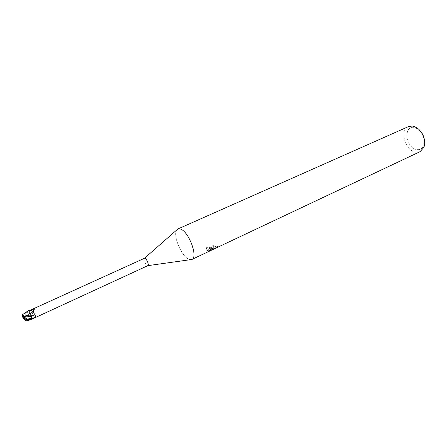 <?xml version="1.0" encoding="UTF-8"?>
<svg xmlns="http://www.w3.org/2000/svg" width="447" height="447" viewBox="0 0 447 447"><rect width="100%" height="100%" fill="white"/><g stroke="black" fill="none" stroke-linecap="round" stroke-linejoin="round"><path stroke-width="0.34" stroke-dasharray="2.23 1.68" d="M144.476 258.271C143.107 258.679 145.398 264.753 147.225 265.563L147.856 265.641M24.948 317.577L29.586 313.727L32.262 312.168C32.793 310.715 32.095 310.19 30.172 310.598L28.574 311.129L32.29 318.951L31.167 315.297M36.464 317.046L37.598 316.118L36.632 316.085C33.866 316.303 32.407 315.001 32.262 312.168M188.807 259.232L190.372 259.69L188.807 259.232C181.37 256.315 172.553 234.982 176.749 229.959C172.553 234.977 181.37 256.315 188.807 259.232M420.448 131.139L415.565 127.736L413.939 127.373C402.747 125.758 406.133 148.627 417.085 149.628C420.163 149.952 422.387 148.611 423.75 145.599L424.359 139.676M408.552 126.568C399.132 130.105 405.317 151.309 415.933 152.237L420.051 151.673M212.951 248.683L211.163 248.755L207.151 250.644L207.721 250.773L213.811 248.599L209.475 250.644L211.666 249.962L217.002 247.437L217.633 246.722L213.169 247.811L211.744 248.482L212.951 248.683L212.761 247.94L211.576 247.755C210.654 246.94 211.129 245.967 212.995 244.85L213.191 245.599C211.403 246.638 210.889 247.577 211.649 248.42L211.744 248.482M212.995 244.85L213.957 245.498L213.135 246.046L213.063 247.135L217.443 245.979L217.633 246.722M213.957 245.498L214.147 246.236L213.191 245.599M213.163 247.811L213.325 246.783L214.147 246.236M217.438 245.979L216.806 246.666L211.465 249.186L211.666 249.962M216.806 246.666L217.002 247.437M211.163 248.755L206.419 247.979L206.81 250.482L207.151 250.644M206.419 247.979L206.218 247.208L212.761 247.94M211.649 248.42L213.09 247.744M211.465 249.186L209.28 249.895L213.616 247.85L207.525 250.041L206.62 249.744L206.223 247.208M209.28 249.895L209.475 250.644M213.616 247.85L213.811 248.599M207.525 250.041L207.715 250.778M207.028 250.594L210.95 248.75M32.961 318.644L36.168 316.146L37.045 315.995M35.14 317.582L37.531 316.308M29.563 312L28.759 310.911L28.574 311.129M34.391 309.235L34.777 308.911M22.652 314.587L25.222 312.749M24.546 319.571L30.066 314.995L28.452 310.888L24.222 314.325L23.11 315.906L23.82 315.146L25.233 318.035L23.574 318.8M32.514 319.175L30.066 314.995M23.82 315.146L23.417 318.191L25.233 318.035M23.11 315.906L22.842 317.644M23.842 315.448L30.172 310.598M24.077 313.716L24.222 314.325M415.565 127.736L414.123 126.451M423.75 145.599L423.778 147.527M211.766 248.493L211.576 247.755M213.253 247.867L213.063 247.135M206.81 250.482L206.62 249.744M37.196 315.962L36.168 316.146M34.732 308.944L34.413 309.218"/><path stroke-width="0.67" d="M32.62 318.817L147.868 265.641C149.225 265.211 146.907 259.115 145.091 258.338L144.487 258.265L32.871 309.022L34.827 308.514L33.81 309.978C33.184 311.626 33.614 313.246 35.101 314.828C36.369 315.465 36.039 316.459 34.117 317.8L32.486 318.745M191.869 259.461L190.366 259.69L191.802 259.495C198.451 257.69 188.952 231.708 180.605 229.093L177.9 228.976L176.749 229.959L177.833 229.009L180.605 229.093C188.902 231.691 198.401 257.489 191.869 259.461L420.051 151.673L423.778 147.527C426.935 140.688 421.365 128.529 414.123 126.451L412.212 126.032L408.552 126.568L177.9 228.976M424.359 139.676C423.879 136.452 422.571 133.608 420.448 131.139M30.988 314.872L29.563 312L30.988 314.872L23.462 316.219L22.411 314.777L22.652 314.587M31.167 315.297L32.609 318.985L27.971 319.627L26.077 319.421L27.055 319.409L25.652 317.074L31.469 316.146L35.101 314.828M28.915 310.821L33.396 309.816L34.391 309.235M29.167 310.738L34.508 308.508M31.268 309.838L32.871 309.022M25.222 312.749L28.541 310.693L29.563 312M25.652 317.074L25.473 316.565L23.797 317.325L23.462 316.219M27.055 319.409L23.417 318.191L25.73 321.013L32.609 318.985M23.367 318.504L25.73 321.013M26.077 319.421L23.993 318.739L23.417 318.191L23.797 317.325M23.462 317.878L22.668 317.119L22.411 314.777M22.668 317.119L23.417 318.191L25.473 316.565M26.753 319.231L34.117 317.8M24.166 319.264L23.993 318.739M28.116 320.236L27.971 319.627M147.868 265.641L191.802 259.495M33.843 309.587L33.81 309.978M34.413 309.218L33.396 309.816M144.487 258.265L177.833 229.009M26.395 311.911L22.451 314.727M29.86 320.002L26.122 320.912M24.272 318.929L24.63 319.756"/></g></svg>

